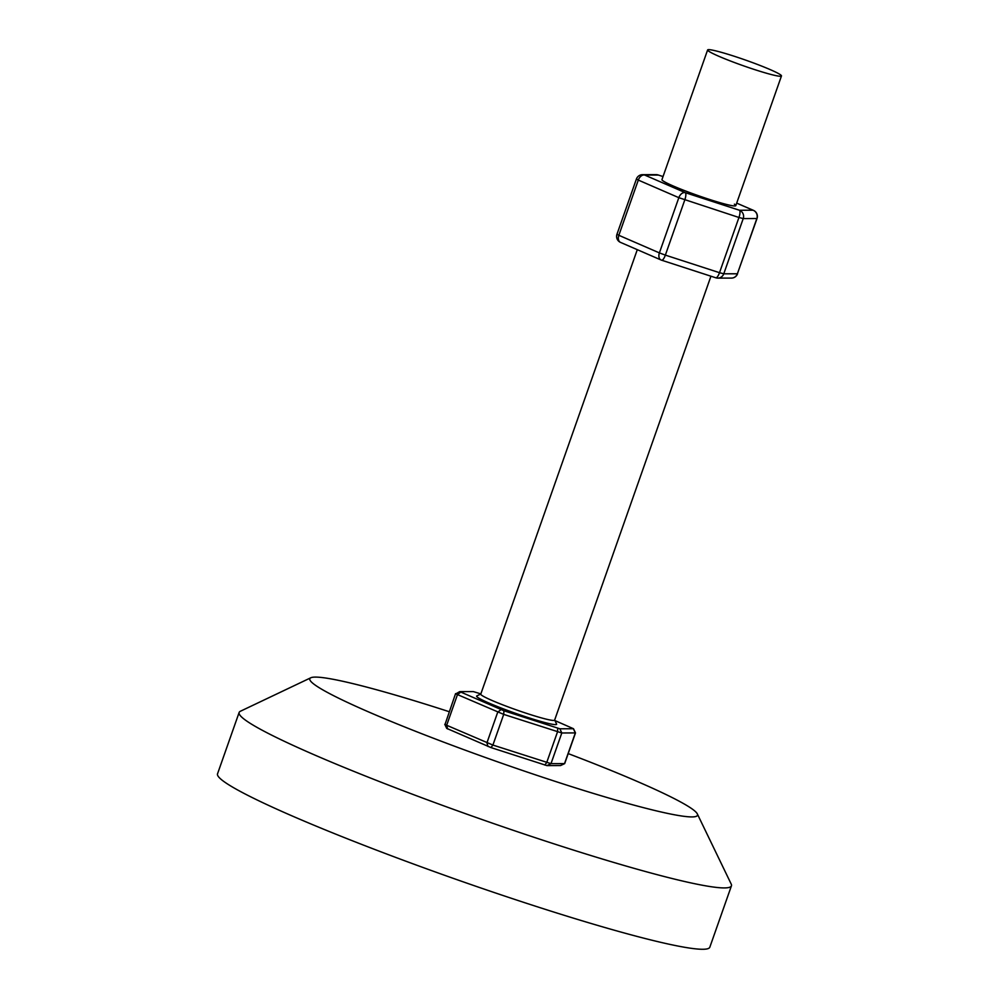 <?xml version="1.0" encoding="UTF-8"?>
<svg xmlns="http://www.w3.org/2000/svg" width="999" height="999" viewBox="0 0 999 999"><rect width="100%" height="100%" fill="white"/><g stroke="black" fill="none" stroke-linecap="round" stroke-linejoin="round"><path stroke-width="1.5" d="M568.206 753.608A205.507 15.984 -160.6 0 1 638.299 781.905A205.507 15.984 -160.6 0 1 697.314 813.885L731.206 884.078A260.964 20.305 -160.6 0 1 731.43 885.838A260.964 20.305 -160.6 0 1 578.421 851.648A260.964 20.305 -160.6 0 1 314.298 754.832A260.964 20.305 -160.6 0 1 239.136 712.474A260.964 20.305 -160.6 0 1 240.422 711.238L310.814 677.772A205.507 15.984 -160.6 0 1 449.2 711.7M731.43 885.838L709.827 947.189A260.964 20.305 -160.6 0 1 556.818 912.999A260.964 20.305 -160.6 0 1 292.695 816.183A260.964 20.305 -160.6 0 1 217.532 773.825L239.136 712.474M697.314 813.885A205.507 15.984 -160.6 0 1 583.953 790.521A205.507 15.984 -160.6 0 1 368.993 712.1A205.507 15.984 -160.6 0 1 310.814 677.772M637.287 249.675L480.769 694.13A39.148 3.047 19.4 0 0 482.192 695.604A39.148 3.047 19.4 0 0 522.34 711.95A39.148 3.047 19.4 0 0 554.62 720.129L710.938 276.211M554.657 720.017L556.58 724A42.408 3.297 -160.6 0 1 523.189 715.946A42.408 3.297 -160.6 0 1 478.159 697.714A42.408 3.297 -160.6 0 1 476.823 695.916L480.806 694.018M480.856 693.893L473.339 691.595L459.74 691.62L503.933 710.764L559.89 728.795L573.501 728.733L554.92 720.566M560.539 765.546L546.928 765.609L490.971 747.577L446.803 728.421M455.569 693.631L444.992 724.55L492.907 745.067L550.998 763.648L564.672 763.611L575.499 732.904L561.8 732.979L503.708 714.397L455.794 693.868L459.74 691.62M780.044 74.475A39.148 3.047 -160.6 0 1 781.468 75.949A39.148 3.047 -160.6 0 1 749.188 67.782A39.148 3.047 -160.6 0 1 709.04 51.424A39.148 3.047 -160.6 0 1 707.617 49.95A39.148 3.047 -160.6 0 1 739.897 58.129A39.148 3.047 -160.6 0 1 780.044 74.475M573.501 728.733L575.499 732.904M734.377 204.158A39.148 3.047 -160.6 0 1 735.601 205.819A39.148 3.047 -160.6 0 1 702.085 196.978A39.148 3.047 -160.6 0 1 663.373 181.106A39.148 3.047 -160.6 0 1 661.987 179.895M559.89 728.795L561.8 732.979L550.998 763.648L546.928 765.609M560.451 765.584L564.522 763.636L575.324 732.954L573.414 728.783M503.933 710.764L503.708 714.397L492.907 745.067L490.971 747.577M544.792 765.047L546.715 762.537L557.517 731.867L557.754 728.246M460.664 692.17L457.442 694.68L446.64 725.361L447.702 728.983M487.987 746.465L486.925 742.844L497.727 712.175L500.949 709.665M658.054 174.937A6.518 1.961 108 0 1 658.191 174.975L663.036 176.548L658.341 175.037L644.73 175.062L685.264 192.657L739.41 210.24L753.021 210.215L736.688 203.122L753.458 210.364A6.518 4.383 -66.5 0 1 754.045 210.714M757.017 218.519L743.219 218.594L723.776 273.801L737.387 273.788L756.83 218.569A6.518 6.356 -90.1 0 0 753.021 210.215A6.518 4.383 -66.5 0 1 753.458 210.364A6.518 6.518 0 0 1 757.017 218.519L737.387 273.788A6.518 6.356 -90.1 0 1 731.418 278.097A6.518 6.518 0 0 0 737.574 273.738M678.833 197.677L638.299 180.082L618.843 235.302L659.39 252.897L678.833 197.677A6.518 4.383 -66.5 0 1 685.264 192.657A6.518 1.961 108 0 1 684.802 199.9L665.359 255.12L719.505 272.69L738.948 217.482L678.833 197.677M636.413 179.021L638.299 180.082A6.518 4.383 113.5 0 1 644.73 175.062A6.518 6.356 89.9 0 0 642.557 174.675A6.518 6.518 0 0 0 636.413 179.021L616.97 234.241L618.843 235.302A6.518 4.383 113.5 0 0 620.529 242.395L661.063 259.99A6.518 4.383 -66.5 0 1 659.39 252.897L665.359 255.12A6.518 1.961 108 0 1 661.65 260.215A6.518 1.961 108 0 1 661.5 260.14A6.518 4.383 -66.5 0 1 661.063 259.99A6.518 6.518 0 0 0 661.65 260.215L715.796 277.784A6.518 1.961 -72 0 0 719.505 272.69L723.776 273.801A6.518 6.356 89.9 0 1 715.933 277.822M715.646 277.722A6.518 1.961 -72 0 0 715.796 277.784A6.518 6.518 0 0 0 717.819 278.109L731.418 278.097M656.168 174.65A6.518 6.518 0 0 1 658.191 174.975A6.518 1.961 108 0 1 658.341 175.037A6.518 6.356 -90.1 0 0 656.168 174.65L642.557 174.675M738.948 217.482A6.518 1.961 -72 0 0 739.41 210.24A6.518 6.356 89.9 0 1 743.219 218.594L738.948 217.482M446.765 728.471L444.767 724.337M735.801 205.644L781.468 75.949M661.95 179.633L707.617 49.95M560.526 765.584L564.672 763.611M616.97 234.241A6.518 6.518 0 0 0 620.529 242.395"/></g></svg>
